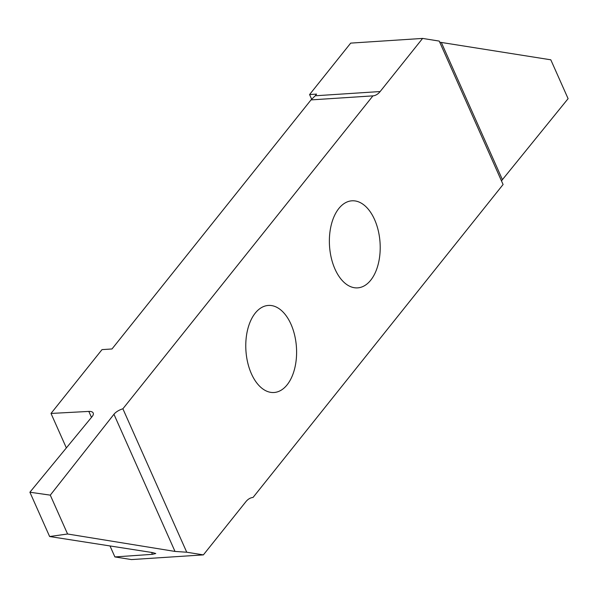 <?xml version="1.0" encoding="UTF-8"?>
<svg xmlns="http://www.w3.org/2000/svg" width="598" height="598" viewBox="0 0 598 598"><rect width="100%" height="100%" fill="white"/><g stroke="black" fill="none" stroke-linecap="round" stroke-linejoin="round"><path stroke-width="0.9" d="M374.58 219.578A43.624 25.318 86.3 0 0 351.953 200.808A43.624 25.318 86.3 0 0 331.277 224.833A43.624 25.318 86.3 0 0 335 269.1A43.624 25.318 86.3 0 0 357.626 287.87A43.624 25.318 86.3 0 0 378.302 263.845A43.624 25.318 86.3 0 0 374.58 219.578M290.972 324.206A43.624 25.318 86.3 0 0 268.345 305.436A43.624 25.318 86.3 0 0 247.677 329.468A43.624 25.318 86.3 0 0 251.399 373.735A43.624 25.318 86.3 0 0 274.026 392.505A43.624 25.318 86.3 0 0 294.694 368.473A43.624 25.318 86.3 0 0 290.972 324.206M114.891 556.925L131.47 559.579L203.38 554.884L245.823 501.767A24.578 14.262 -93.7 0 1 253.044 497.446L503.09 184.513L439.231 41.083L422.599 38.422L380.149 91.546A24.578 14.262 -93.7 0 1 372.928 95.867L122.882 408.793A9.83 4.298 156 0 0 113.949 414.272L50.284 495.144L67.581 533.999L49.627 536.526L152.692 552.604L155.764 553.516L152.445 554.331L114.891 556.925L110.002 545.944M66.356 447.909L51.009 413.442L88.818 411.417A9.83 4.298 156 0 1 93.198 413.009A9.83 4.298 156 0 1 92.129 416.582L29.9 492.221L50.284 495.144M372.928 95.867L311.012 99.903L111.99 348.97L102.004 349.621L51.009 413.442M311.782 99.5L309.585 94.559L316.574 94.103L315.236 95.777L380.149 91.546M422.599 38.422L350.69 43.116L309.585 94.559M203.38 554.884L186.74 552.223L122.882 408.793M186.74 552.223L175.012 551.431L67.581 533.999M439.724 42.196L550.803 59.807L568.1 98.663L502.417 179.662A9.83 4.298 -24 0 0 501.543 181.03M311.012 99.903L315.236 95.777M29.9 492.221L49.627 536.526M441.346 42.51L502.417 179.662M175.012 551.431L113.949 414.272M152.445 554.331L151.6 552.432M91.472 417.382L88.818 411.417"/></g></svg>

